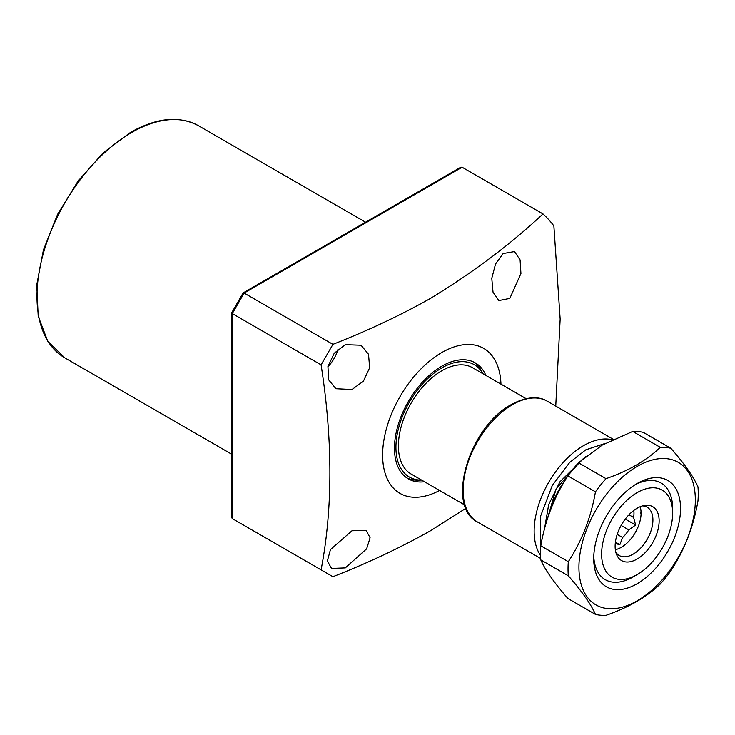 <?xml version="1.0" encoding="UTF-8"?>
<svg xmlns="http://www.w3.org/2000/svg" width="735" height="735" viewBox="0 0 735 735"><rect width="100%" height="100%" fill="white"/><g stroke="black" fill="none" stroke-linecap="round" stroke-linejoin="round"><path stroke-width="1.1" d="M503.153 253.529L514.482 251.581L520.095 259.878L520.931 273.521L509.833 298.392L498.881 300.569L493.029 292.135L491.779 278.354L495.537 263.984L503.153 253.529M345.312 344.651L361.032 345.229L368.538 354.279L369.641 367.766L363.43 381.153L352.001 389.522L335.923 388.723L328.628 379.793L327.948 366.508L334.241 353.223L345.312 344.651M338.017 349.244A25.109 14.498 -60 0 1 327.893 366.783M352.001 530.762L366.168 530.449L370.091 537.763L366.646 548.834L345.312 567.907L331.54 568.449L327.369 560.98L330.456 549.605L352.001 530.762M439.576 490.456A83.707 48.326 -60 0 1 382.632 453.743A83.707 48.326 -60 0 1 441.808 352.524A83.707 48.326 -60 0 1 500.958 384.139M244.13 525.433L232.288 518.598L232.288 313.569L244.13 293.063L332.937 344.338C367.886 330.649 400.474 315.297 430.71 298.272C473.101 272.419 510.531 244.305 542.99 213.922L462.104 167.222L460.762 167.24L243.11 292.934L231.635 312.88L231.635 517.468L232.288 518.598L321.094 569.873C332.826 508.666 332.826 440.32 321.094 364.845L232.288 313.569L232.288 312.504M332.937 344.338L321.094 364.845M321.094 569.873L332.937 576.709C367.886 563.019 400.474 547.667 430.71 530.642L465.926 508.28M406.786 477.888A66.958 38.661 120 0 0 418.086 480.166L421.633 480.093A64.882 37.457 -60 0 1 395.935 447.358A64.882 37.457 -60 0 1 431.454 375.245A64.882 37.457 -60 0 1 483.014 373.775L481.306 370.67A66.958 38.661 120 0 0 473.68 362.033M485.881 375.438A66.958 38.661 120 0 0 475.297 362.879A66.958 38.661 120 0 0 441.808 366.195A66.958 38.661 120 0 0 398.067 425.197A66.958 38.661 120 0 0 408.329 478.862A66.958 38.661 120 0 0 424.499 481.756M462.104 167.222L243.202 293.596M542.99 213.922A231.58 133.706 -60 0 1 553.868 225.884L560.162 319.082L555.752 406.106M526.095 398.646L472.504 367.711A61.382 35.436 120 0 0 425.197 384.157A61.382 35.436 120 0 0 398.407 445.924A61.382 35.436 120 0 0 411.122 474.029L464.713 504.963M672.589 510.944A55.805 32.221 120 0 0 661.087 483.033A55.805 32.221 120 0 0 635.113 484.733A55.805 32.221 -60 0 1 661.087 483.033A55.805 32.221 -60 0 1 672.644 508.574L672.644 513.131A50.219 28.996 -60 0 1 637.135 574.641A50.219 28.996 -60 0 1 601.616 554.135A50.219 28.996 -60 0 1 637.135 492.625A50.219 28.996 -60 0 1 672.644 513.131M637.135 574.641L625.862 580.356A55.805 32.221 -60 0 1 605.282 579.685A55.805 32.221 -60 0 1 593.77 556.331A55.805 32.221 120 0 0 605.282 579.685A55.805 32.221 120 0 0 633.184 576.92A55.805 32.221 120 0 0 635.095 575.762M659.139 520.931A31.127 17.971 -60 0 1 641.122 556.321A31.127 17.971 -60 0 1 616.573 554.567A31.127 17.971 -60 0 1 615.121 546.344A31.127 17.971 -60 0 1 644.981 505.358A31.127 17.971 -60 0 1 659.139 520.931M615.783 552.141A27.902 16.106 120 0 0 619.237 555.522A27.902 16.106 120 0 0 640.736 548.044A27.902 16.106 120 0 0 652.91 519.967A27.902 16.106 120 0 0 647.131 507.196A27.902 16.106 120 0 0 642.482 505.891M615.333 549.688A27.902 16.106 120 0 0 641.076 513.131A27.902 16.106 120 0 0 640.139 506.727M633.79 510.439A22.877 13.212 120 0 1 633.974 513.131A22.877 13.212 120 0 1 633.579 517.458L635.628 525.066L628.765 529.871A22.877 13.212 120 0 1 622.609 537.524L619.844 544.699L615.25 543.551M633.579 517.458L628.939 514.776M621.112 525.451L628.765 529.871M622.609 537.524L617.189 534.391M615.406 542.136L619.844 544.699M625.264 519.085L635.628 525.066M695.328 500.03A82.311 47.518 -60 0 1 637.135 600.835A82.311 47.518 -60 0 1 578.932 567.236A82.311 47.518 -60 0 1 637.135 466.431A82.311 47.518 -60 0 1 695.328 500.03M568.036 568.918A92.077 53.159 120 0 0 568.32 575.808C581.826 591.197 590.866 604.06 595.451 614.386A92.077 53.159 120 0 0 606.017 615.333C628.618 607.496 646.699 597.059 660.269 584.013A92.077 53.159 120 0 0 670.844 570.865C684.349 550.294 693.39 526.995 697.965 500.958A92.077 53.159 120 0 0 698.25 493.745A92.077 53.159 120 0 0 697.965 486.864C693.491 476.675 684.45 463.813 670.844 448.276A92.077 53.159 120 0 0 660.269 447.33C646.699 460.376 628.618 470.813 606.017 478.65A92.077 53.159 120 0 0 595.451 491.798C590.968 517.578 581.927 540.877 568.32 561.705A92.077 53.159 120 0 0 568.036 568.918M637.126 483.52L637.135 483.511A61.382 35.436 120 0 0 637.126 483.511A61.382 35.436 120 0 0 593.724 558.692A61.382 35.436 120 0 0 637.135 583.755A61.382 35.436 120 0 0 680.537 508.574A61.382 35.436 120 0 0 637.135 483.511M660.269 447.33L632.725 431.427L602.186 445.116L578.482 462.747A92.077 53.159 120 0 0 567.907 475.903C554.401 496.465 545.361 519.764 540.785 545.811A92.077 53.159 120 0 0 540.785 559.905C545.26 570.084 554.3 582.947 567.907 598.492L595.451 614.386M640.442 513.131A61.382 35.436 120 0 0 641.021 511.413M568.32 575.808L540.785 559.905M568.32 561.705L540.785 545.811M595.451 491.798L567.907 475.903M606.017 478.65L578.482 462.747M670.844 448.276L643.3 432.373A92.077 53.159 120 0 0 632.725 431.427M64.708 357.789L47.729 341.215L38.192 316.169L36.75 284.877L43.42 249.946L57.606 214.326L78.085 181.021L103.102 152.898L130.554 132.346C156.647 117.637 179.34 115.459 198.634 125.823A133.926 77.322 120 0 0 131.666 132.456A133.926 77.322 120 0 0 44.183 250.479A133.926 77.322 120 0 0 64.708 357.789L231.635 454.166M565.279 480.084A51.055 29.483 120 0 0 551.59 507.205M512.442 404.691A69.751 40.269 120 0 0 466.872 466.155A69.751 40.269 120 0 0 477.566 522.052C445.061 506.286 469.426 426.429 511.33 404.581C529.494 394.631 541.677 397.506 547.318 401.236A69.751 40.269 120 0 0 512.442 404.691M540.537 555.476A69.751 40.269 -60 0 1 583.471 445.695A69.751 40.269 -60 0 1 612.301 439.796M585.859 456.297L559.932 481.802L548.696 504.55L544.525 528.768M540.841 545.499L540.363 516.751L552.297 485.431L569.717 462.398L585.832 449.802L605.162 443.444M198.634 125.823L365.561 222.2M547.318 401.236L613.293 439.328M545.177 526.343L556.147 488.821L582.497 459.118M477.566 522.052L540.675 558.49"/></g></svg>
